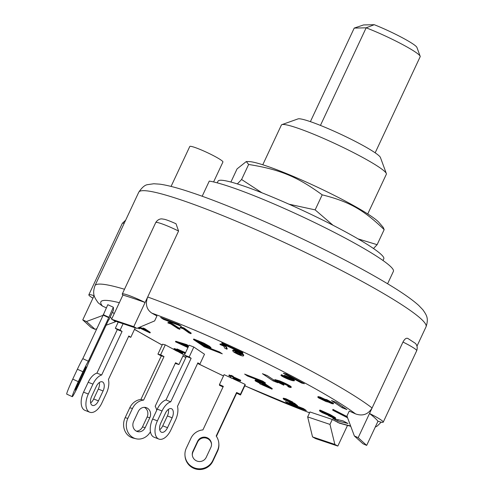 <?xml version="1.0" encoding="UTF-8"?>
<svg xmlns="http://www.w3.org/2000/svg" width="494" height="494" viewBox="0 0 494 494"><rect width="100%" height="100%" fill="white"/><g stroke="black" fill="none" stroke-linecap="round" stroke-linejoin="round"><path stroke-width="0.74" d="M310.386 121.654L354.217 28.09L363.572 24.941L374.254 24.7L366.159 27.818A38.742 3.983 25.1 0 1 420.166 56.248A38.742 3.983 25.1 0 1 420.178 56.705L375.162 152.813M320.439 125.414L366.159 27.818L354.217 28.09M420.166 56.248L416.924 47.43A32.03 3.291 -154.9 0 0 374.254 24.7M217.243 182.86L218.039 181.156A91.513 9.405 25.1 0 1 279.561 200.082A91.513 9.405 25.1 0 1 370.827 246.722A91.513 9.405 25.1 0 1 383.789 258.8L382.992 260.499M246.29 161.544L248.865 161.575A73.742 7.583 25.1 0 1 316.487 186.738A73.742 7.583 25.1 0 1 379.102 222.584L383.221 227.388L384.165 229.642C363.565 209.722 348.986 201.533 322.193 194.84C297.166 176.611 279.863 169.467 248.636 164.465L246.29 161.544L237.064 168.899L230.908 182.039M358.064 238.886L377.12 244.678L373.495 248.513M288.984 204.195L315.147 209.876L333.005 225.252M237.348 183.916L241.597 179.501L261.968 192.808M322.193 194.84L315.147 209.876M384.165 229.642L377.12 244.678M248.636 164.465L241.597 179.501M262.771 164.768L281.376 125.05A57.959 5.959 25.1 0 1 281.92 124.624A57.959 5.959 25.1 0 1 346.986 149.336A57.959 5.959 25.1 0 1 386.333 173.53A57.959 5.959 25.1 0 1 386.351 174.221L367.746 213.945M199.854 364.164L204.51 354.235L193.827 347.035L189.06 345.183L184.41 355.112L186.38 356.44L165.984 399.973A14.641 7.997 111.2 0 0 157.265 409.118L152.627 419.011A14.641 7.997 111.2 0 0 154.072 437.209L158.833 439.061A14.641 7.997 111.2 0 0 170.887 429.965L175.518 420.073A14.641 7.997 111.2 0 0 177.494 406.371L197.89 362.837L199.854 364.164L197.668 363.312M159.716 429.737A7.324 3.995 111.2 0 0 162.748 425.834L167.38 415.942A7.324 3.995 111.2 0 0 168.429 409.347M193.827 347.035L189.177 356.964L191.141 358.292L170.751 401.826A14.641 7.997 111.2 0 0 162.026 410.971L157.395 420.863A14.641 7.997 111.2 0 0 158.833 439.061M165.397 413.243A7.324 3.995 -68.8 0 1 171.424 408.699A7.324 3.995 -68.8 0 1 172.147 417.794L167.509 427.687A7.324 3.995 -68.8 0 1 161.489 432.238A7.324 3.995 -68.8 0 1 160.766 423.136L165.397 413.243M165.984 399.973L170.751 401.826M186.38 356.44L191.141 358.292M184.41 355.112L189.177 356.964M103.197 315.129L107.809 304.693L113.342 307.249L108.729 317.679L103.197 315.129L82.807 358.663L88.333 361.213A14.641 0.84 114.8 0 0 82.924 371.772L78.287 381.664A14.641 0.84 114.8 0 0 72.285 396.682A14.641 0.84 114.8 0 0 78.54 385.104L83.177 375.212A14.641 0.84 114.8 0 0 88.463 362.929L108.668 319.791M83.109 374.353L78.478 384.246A7.324 0.42 -65.2 0 1 75.347 390.032A7.324 0.42 -65.2 0 1 78.355 382.523L82.986 372.63A7.324 0.42 -65.2 0 1 86.117 366.844A7.324 0.42 -65.2 0 1 83.109 374.353L82.344 374.001M82.807 358.663A14.641 0.84 114.8 0 0 77.391 369.222L72.76 379.114A14.641 0.84 114.8 0 0 66.752 394.132L72.285 396.682M108.729 317.679L88.333 361.213M113.342 307.249L113.54 309.966L108.89 319.896M103.16 314.622L108.692 317.179M135.226 327.831L130.78 337.322L128.588 336.47M123.086 323.749L120.098 330.122L122.067 331.443L101.678 374.983A14.641 7.997 111.2 0 0 92.952 384.128L88.315 394.021A14.641 7.997 111.2 0 0 89.76 412.218A14.641 7.997 111.2 0 0 101.807 403.116L106.445 393.224A14.641 7.997 111.2 0 0 108.421 379.528L128.817 335.994L130.78 337.322M103.073 390.952L98.436 400.844A7.324 3.995 -68.8 0 1 92.409 405.395A7.324 3.995 -68.8 0 1 91.693 396.293L96.324 386.401A7.324 3.995 -68.8 0 1 102.351 381.856A7.324 3.995 -68.8 0 1 103.073 390.952L98.306 389.099A7.324 3.995 111.2 0 0 99.356 382.504M118.22 322.113L115.337 328.269L120.098 330.122M90.643 402.894A7.324 3.995 111.2 0 0 93.675 398.991L98.306 389.099M122.067 331.443L117.306 329.597L96.91 373.131L101.678 374.983M96.91 373.131A14.641 7.997 111.2 0 0 88.185 382.276L83.554 392.168A14.641 7.997 111.2 0 0 84.999 410.366L89.76 412.218M117.306 329.597L115.337 328.269M178.871 352.105L183.589 354.618L178.939 364.547L175.271 363.386M165.286 344.861L160.636 354.791L164.008 356.588L161.291 355.933L157.919 354.136L162.569 344.207L165.286 344.861L174.172 349.598M164.008 356.588L143.618 400.121A14.641 13.011 103.5 0 0 132.485 408.464L127.853 418.356A14.641 13.011 103.5 0 0 135.98 438.752A14.641 13.011 103.5 0 0 150.435 431.719M156.74 410.242A14.641 13.011 103.5 0 0 155.178 406.284L175.568 362.75L178.939 364.547M149.824 417.708L145.193 427.6A7.324 6.508 -76.5 0 1 137.696 431.639A7.324 6.508 -76.5 0 1 133.633 421.438L138.264 411.545A7.324 6.508 -76.5 0 1 145.761 407.507A7.324 6.508 -76.5 0 1 149.824 417.708L147.107 417.053A7.324 6.508 103.5 0 0 144.359 407.346M157.919 354.136L160.636 354.791M136.375 431.145A7.324 6.508 103.5 0 0 142.47 426.946L147.107 417.053M161.291 355.933L140.895 399.467L143.618 400.121M140.895 399.467A14.641 13.011 103.5 0 0 129.768 407.809L125.13 417.702A14.641 13.011 103.5 0 0 133.263 438.098L135.98 438.752M233.594 379.034L245.11 384.351L245.166 385.067L240.516 394.996L236.645 393.205L216.428 436.363M245.11 384.351L240.461 394.28L240.516 394.996M223.047 386.938L219.497 385.301L219.447 384.585L224.097 374.656L230.957 377.817M219.447 384.585L223.319 386.37L202.923 429.904A14.641 14.542 -4.2 0 0 190.937 438.264L186.3 448.157A14.641 14.542 -4.2 0 0 196.933 468.584A14.641 14.542 -4.2 0 0 212.852 460.402L217.484 450.509A14.641 14.542 -4.2 0 0 216.199 436.023L236.589 392.489L240.461 394.28M210.845 447.447L206.214 457.339A7.324 7.268 175.8 0 1 192.277 454.813A7.324 7.268 175.8 0 1 192.938 451.22L197.575 441.327A7.324 7.268 175.8 0 1 211.512 443.853A7.324 7.268 175.8 0 1 210.845 447.447M184.972 455.351L185.028 456.067A14.641 14.542 -4.2 0 0 212.902 461.118L217.539 451.226A14.641 14.542 -4.2 0 0 218.867 444.032L218.811 443.316M211.531 444.211A7.324 7.268 -4.2 0 0 197.625 442.044L192.993 451.936A7.324 7.268 -4.2 0 0 192.308 455.172M236.589 392.489L236.645 393.205M178.569 231.044A20.131 2.069 25.1 0 0 155.727 222.578C158.395 218.28 162.118 218.898 162.143 218.941L164.218 219.262C164.953 219.404 167.979 220.157 176.012 223.757L178.569 231.044L147.675 296.993C145.137 304.094 146.514 309.472 151.806 313.116L156.95 315.962L154.634 320.909L136.887 328.387L114.577 320.89L111.595 319.235L133.775 326.664L136.887 328.387M124.494 289.262A158.63 16.308 -154.9 0 0 94.965 285.686C92.075 294.412 94.447 297.382 98.183 302.828L102.499 306.113L106.34 307.83M112.508 312.171L114.194 313.69M307.663 416.911L312.541 436.912L334.852 444.415L329.973 424.414L307.663 416.911L309.979 411.965L332.289 419.468L339.273 423.105M349.233 411.076L355.55 413.898C362.639 416.38 368.147 414.41 372.087 407.995L358.181 437.672L366.671 445.409L363.01 443.779L354.365 435.967L346.918 416.022L349.233 411.076M297.289 406.198L303.514 408.618L306.323 410.514L288.224 403.475L285.415 401.585L290.299 403.481M336.266 402.388L346.949 409.594L342.181 407.741L331.499 400.535L336.266 402.388M221.769 342.867L242.782 352.562L242.838 353.278L221.818 343.583L221.769 342.867M209.542 348.085L219.466 351.938L222.281 353.834L204.176 346.8L201.743 345.053M347.961 423.488L337.624 420.999L332.808 418.43L343.145 420.919L347.961 423.488M160.606 317.42L178.711 324.453L181.52 326.349L163.415 319.315L160.606 317.42M265.568 383.029L247.463 375.99L244.654 374.094L262.759 381.133L265.568 383.029M267.186 375.545L277.869 382.745L273.108 380.899L262.425 373.692L267.186 375.545M286.063 373.97L304.366 383.721L301.643 383.066L283.34 373.31L286.063 373.97M193.481 339.539L193.741 338.989L203.787 343.077L209.512 346.282L211.006 347.683L210.747 348.233L207.147 347.245L202.126 345.306L193.481 339.539L203.534 343.626L209.252 346.831L210.747 348.233M232.847 350.302L232.89 350.209C233.063 349.684 234.99 350.234 238.676 351.858C242.344 353.667 244.024 354.803 243.703 355.266L243.443 355.816C243.276 356.341 241.344 355.791 237.657 354.161L233.965 352.234L232.631 350.759C232.804 350.234 234.736 350.783 238.417 352.407C242.091 354.217 243.764 355.353 243.443 355.816M329.615 415.522L332.079 416.658M331.523 416.43L331.264 416.979L333.45 417.597L329.535 415.238L329.51 415.794L322.434 412.731C319.766 411.261 318.963 410.582 320.007 410.693L319.476 410.687L319.729 410.137L320.266 410.144L330.078 414.528L335.284 417.554L334.883 417.949M187.936 347.591L175.475 341.792L175.734 341.243L186.88 344.645L188.01 345.423L187.757 345.973L184.281 344.88L188.035 347.381M186.257 345.497L188.288 346.831M286.119 399.695L291.917 402.412M292.633 402.524L294.529 403.289L297.53 405.679L297.277 406.229L290.528 403.635L289.391 402.876L294.628 404.895L293.103 403.684L284.087 399.584L283.13 398.639L285.705 399.337L292.572 402.653L286.711 400.004C285.118 399.448 284.834 399.529 285.859 400.245L294.27 403.839L297.277 406.229M283.352 398.164L285.964 398.788L292.831 402.104L292.572 402.653M180.02 350.95L181.551 351.734L181.292 352.284L175.765 350.085M181.329 352.21L182.761 353L182.502 353.55L176.123 350.771C173.944 349.561 173.258 348.992 174.067 349.073L177.655 350.518C176.309 349.703 176.049 349.369 176.883 349.511L185.281 353.259M174.32 348.523L173.666 349.067L174.32 348.523L176.482 349.326M177.136 348.962L176.395 349.505L177.136 348.962L185.534 352.71M167.874 322.915L168.133 322.366L170.844 322.767L180.032 328.745L179.773 329.294L177.97 328.609L170.813 323.953L167.874 322.915L170.584 323.317L179.773 329.294M219.947 344.46L220.207 343.91L225.851 345.948L227.228 348.653L226.968 349.202L224.813 348.227L223.739 346.115L219.947 344.46L225.591 346.498L226.968 349.202M180.038 327.59L180.298 327.04L183.848 327.886L191.197 333.141L190.937 333.691L188.998 332.913L183.274 328.819L180.038 327.59L183.595 328.436L190.937 333.691M347.572 417.776L332.752 410.211L332.962 409.372L347.276 416.701M332.703 409.921L347.016 417.251L347.128 415.584M138.938 327.633L139.771 328.251L139.512 328.8L137.733 328.028M139.864 327.133L142.957 328.683M139.123 327.448L146.743 331.246L142.704 328.51L142.964 327.96L144.835 328.689L150.281 332.382L150.022 332.931L138.82 327.571M274.645 380.152L274.905 379.602L279.499 380.831C283.976 382.634 287.65 384.425 290.54 386.203L291.293 386.981L291.034 387.531L289.28 387.271L287.749 386.364C289.132 386.783 289.404 386.691 288.57 386.073L280.351 382.128C277.097 380.886 276.035 380.72 277.159 381.634L283.754 385.19L275.609 381.059L274.645 380.152L279.246 381.38C283.717 383.183 287.397 384.974 290.281 386.753L291.034 387.531M287.749 386.364L288.335 385.913M277.418 381.084L283.389 384.085L284.013 384.641L283.754 385.19M230.797 375.854L231.05 375.304L233.217 376.305L233.254 376.805L240.714 380.238L240.479 381.072L230.97 377.978L230.859 376.638L228.932 375.749L230.834 376.354L230.797 375.854L240.479 381.072M228.913 375.471L229.167 374.921L230.865 375.699M281.506 374.674L280.919 375.255L281.506 374.674L283.494 375.706L284.396 376.57L284.136 377.12L290.336 379.571L285.903 377.509C283.729 376.267 283.272 375.755 284.525 375.983L283.828 375.959L284.081 375.409L284.785 375.434L292.09 378.534L294.492 380.281L294.233 380.831L292.664 380.683C290.052 380.022 286.847 378.737 283.068 376.823C281.142 375.736 280.53 375.205 281.247 375.224L283.025 376.286M327.701 401.678C328.035 402.085 327.405 401.999 325.812 401.424L318.605 397.905L317.796 397.145L318.056 396.596L320.143 397.034L325.385 399.473L326.633 399.553L333.561 403.345L333.302 403.894L331.764 403.592L327.825 401.881L328.084 401.332M255.719 380.479C254.811 379.701 255.719 379.818 258.436 380.831L263.753 382.887L272.274 388.611L272.021 389.161L259.955 383.869L260.153 383.437L255.46 381.028L255.034 380.541L255.293 379.991M257.448 381.411L257.3 381.739L257.917 381.566L262.629 383.381L265.593 385.369L256.917 381.362M258.881 381.93L263.302 383.832M262.623 383.572L262.37 384.122M263.568 384.863L266.581 386.036L269.174 387.778L261.666 384.493L263.568 384.863M263.957 385.017L266.884 386.24M266.643 386.147L266.389 386.697M259.955 383.869L260.153 383.437M255.46 381.028C254.552 380.25 255.46 380.368 258.183 381.38L263.493 383.437L272.021 389.161M258.436 380.831L258.183 381.38M263.753 382.887L263.493 383.437M320.384 398.127L320.205 398.51L319.717 398.047M324.861 400.115L324.614 400.64L320.205 398.51C319.371 397.905 319.686 397.868 321.137 398.386L326.009 400.949M325.527 400.504C326.361 401.109 326.059 401.153 324.614 400.64M321.298 398.448L324.712 400.035M327.312 400.788L327.158 401.128L326.67 400.69L327.584 400.887L331.369 402.962L327.158 401.128M330.671 402.394L330.486 402.783M332.74 402.579L332.487 403.129L333.302 403.894M317.796 397.145L319.884 397.584L325.132 400.023L325.25 399.263M320.143 397.034L319.884 397.584M325.132 400.023L326.38 400.103L332.487 403.129M326.633 399.553L326.38 400.103M292.189 379.62L292.016 379.991L287.44 378.052C285.896 377.188 285.532 376.823 286.335 376.965L291.145 378.991C292.627 379.837 292.917 380.164 292.016 379.991L292.528 380.01M287.267 377.268L287.699 377.502L287.44 378.052M287.699 377.502L291.54 379.213M285.909 376.953L286.335 376.965M284.785 375.434L284.525 375.983L291.837 379.083L294.233 380.831M292.09 378.534L291.837 379.083M283.494 375.706L283.235 376.255L284.136 377.12M233.088 378.447L233.02 377.632L237.818 379.843L233.088 378.447L233.347 377.898L234.026 378.101M240.714 380.238L240.454 380.788M233.217 376.305L232.958 376.854M233.254 376.805L233.001 377.354M279.499 380.831L279.246 381.38M290.54 386.203L290.281 386.753M289.046 386.567L288.57 386.073M276.603 381.078L277.159 381.634L277.4 381.121M283.389 384.085L283.13 384.635M138.042 327.899L139.512 328.8M138.882 327.602L138.629 328.146M142.729 328.566L142.47 329.115M142.704 328.51L144.575 329.239L150.022 332.931M144.835 328.689L144.575 329.239M182.342 327.948L182.601 327.38M183.848 327.886L183.595 328.436M224.461 345.318L224.202 345.868M225.851 345.948L225.591 346.498M169.442 322.983L169.683 322.329M170.844 322.767L170.584 323.317M185.034 353.784L183.305 352.457L178.42 350.505M178.754 350.512C178.093 350.425 178.501 350.789 179.958 351.605L181.292 352.284M175.988 350.085L182.502 353.55M177.223 350.542L177.019 350.975M180.928 352.179L180.742 352.574M184.577 352.173L184.318 352.722M285.26 399.683L285.859 400.245L286.075 399.782M290.873 402.06L290.62 402.61M292.497 402.622L292.306 403.042M294.529 403.289L294.27 403.839M289.595 402.443L289.391 402.876M285.964 398.788L285.705 399.337M182.959 344.466L185.769 346.38L177.679 342.805L182.959 344.466M175.475 341.792L186.621 345.195L187.757 345.973M186.88 344.645L186.621 345.195M188.053 346.726L187.794 347.276M321.767 411.607L326.781 413.774C328.374 414.664 328.819 415.065 328.121 414.972L323.422 412.953C321.656 411.984 321.106 411.533 321.767 411.607L321.446 411.601M323.008 412.027L323.681 412.404L323.422 412.953M323.681 412.404L327.324 414.071M333.141 417.337L333.45 417.597M329.535 415.238L329.356 416.072L331.264 416.979M320.266 410.144L320.007 410.693L329.825 415.077L335.025 418.103L334.623 418.498L329.356 416.072M330.078 414.528L329.825 415.077M335.284 417.554L334.623 418.498M328.701 415.547L328.516 415.936M235.051 351.222C234.835 351.586 235.817 352.315 238.003 353.414L237.744 353.963C235.558 352.864 234.576 352.136 234.792 351.771L236.002 351.666L238.306 352.599C240.522 353.716 241.517 354.451 241.282 354.803L241.27 354.859M241.319 354.717L241.282 354.803C241.158 355.217 239.979 354.933 237.744 353.963M238.003 353.414C240.238 354.383 241.418 354.667 241.541 354.254M238.676 351.858L238.417 352.407M205.961 346.504L202.972 345.349L196.334 340.922L201.842 343.095L207.387 346.103L208.771 347.418L205.961 346.504L206.214 345.954L208.122 346.627M198.897 341.91L203.232 344.8L206.214 345.954M203.232 344.8L202.972 345.349M201.126 341.879L200.873 342.428M301.643 383.066L301.939 382.43M273.108 380.899L273.59 379.861M247.463 375.99L247.784 375.31M163.415 319.315L163.736 318.636M337.624 420.999L338.217 419.733M204.176 346.8L204.454 346.208M221.818 343.583L222.084 343.015M342.181 407.741L342.669 406.704M288.224 403.475L288.539 402.795M369.512 413.49A20.131 2.069 25.1 0 1 383.233 422.16A20.131 2.069 25.1 0 1 377.996 421.228A158.63 16.308 -154.9 0 0 369.512 413.49L402.974 342.046C404.802 338.674 406.543 337.55 408.211 338.68M334.852 444.415L337.828 446.063L315.654 438.635L312.541 436.912M103.098 315.339L86.419 321.526L95.064 329.337L96.855 328.671M106.117 325.237L115.38 321.798L114.04 320.594M111.879 318.636L110.193 317.117M92.915 298.209A20.131 2.069 25.1 0 1 88.846 294.782A20.131 2.069 25.1 0 1 94.082 295.708L82.757 319.89L86.419 321.526M115.639 321.242L115.38 321.798M354.365 435.967L358.181 437.672M377.996 421.228L366.671 445.409M372.087 407.995A158.63 16.308 -154.9 0 0 274.516 352.16A158.63 16.308 -154.9 0 0 147.675 296.993L133.775 326.664M147.675 296.993L145.1 302.489A158.63 16.308 -154.9 0 0 122.926 295.054L111.595 319.235M95.064 329.337L91.242 327.633L82.757 319.89M347.48 425.47L337.828 446.063M332.289 419.468L329.973 424.414M122.926 295.054A20.131 2.069 25.1 0 1 122.265 294.023A20.131 2.069 25.1 0 1 145.1 302.489M94.965 285.686L138.734 192.259A158.63 16.308 25.1 0 1 318.284 258.733A158.63 16.308 25.1 0 1 426.026 326.837C428.934 318.117 426.489 315.098 422.926 309.837L418.764 305.471C411.873 299.234 400.832 291.602 385.629 282.587C367.622 271.879 346.053 260.307 320.927 247.858C276.677 225.925 227.129 204.633 194.099 193.413L189.085 191.734M213.593 181.946L222.93 162.013A18.303 1.883 -154.9 0 0 210.5 154.159A18.303 1.883 -154.9 0 0 189.782 146.49L171.072 186.423M387.592 283.766L393.403 271.348A105.549 10.849 -154.9 0 0 318.562 224.48A105.549 10.849 -154.9 0 0 209.271 181.088L202.176 196.248M386.333 173.53L380.436 157.512A45.757 4.705 -154.9 0 0 349.369 138.406A45.757 4.705 -154.9 0 0 298.006 118.9L281.92 124.624M172.147 417.794L167.38 415.942M167.509 427.687L162.748 425.834M162.026 410.971L157.265 409.118M157.395 420.863L152.627 419.011M78.478 384.246L77.719 383.894M82.924 371.772L77.391 369.222M78.287 381.664L72.76 379.114M98.436 400.844L93.675 398.991M92.952 384.128L88.185 382.276M88.315 394.021L83.554 392.168M145.193 427.6L142.47 426.946M132.485 408.464L129.768 407.809M127.853 418.356L125.13 417.702M217.484 450.509L217.539 451.226M197.575 441.327L197.625 442.044M192.938 451.22L192.993 451.936M212.852 460.402L212.902 461.118M102.499 306.113A146.428 15.048 25.1 0 1 119.338 302.711M309.602 412.774A146.428 15.048 25.1 0 1 244.839 385.765M223.504 375.915A146.428 15.048 25.1 0 1 197.637 363.38M185.898 357.471A146.428 15.048 25.1 0 1 182.959 355.964M162.193 345.016A146.428 15.048 25.1 0 1 134.541 329.294M350.623 425.945A146.428 15.048 25.1 0 1 337.63 422.426M151.806 313.116A146.428 15.048 25.1 0 1 355.55 413.898M180.217 351.055L179.958 351.605M181.002 343.849L180.841 344.201M198.526 340.835L198.273 341.385M203.787 343.077L203.534 343.626M209.512 346.282L209.252 346.831M402.974 342.046A20.131 2.069 25.1 0 1 416.701 350.715L383.233 422.16M125.655 220.176L122.314 223.337A20.131 2.069 25.1 0 1 124.192 223.3M259.523 383.412L259.782 382.862M330.017 415.781L330.276 415.232M335.377 418.535L335.636 417.986M407.859 338.439L415.145 343.2C415.398 343.342 418.332 345.936 416.701 350.715M134.485 329.412L162.156 345.09M182.928 356.032L185.868 357.533M197.606 363.442L223.479 375.971M244.808 385.826L309.559 412.867M339.261 423.117L350.759 426.31M375.23 427.137L377.299 425.989L381.183 422.16M122.314 223.337L88.846 294.782M155.727 222.578L122.265 294.023M416.992 346.127L426.026 326.837M138.734 192.259C141.994 187.393 145.026 184.842 147.823 184.614L153.776 183.756L159.797 184.157C167.231 185.194 177.099 187.757 189.4 191.839"/></g></svg>
